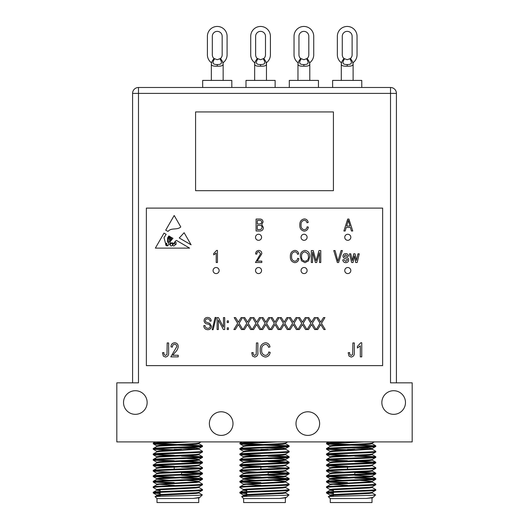 <?xml version="1.0" encoding="UTF-8"?>
<svg xmlns="http://www.w3.org/2000/svg" width="529" height="529" viewBox="0 0 529 529"><rect width="100%" height="100%" fill="white"/><g stroke="black" fill="none" stroke-linecap="round" stroke-linejoin="round"><path stroke-width="0.79" d="M333.415 190.698L333.415 111.936L195.585 111.936L195.585 190.698L333.415 190.698M361.77 80.401L361.77 87.49L361.77 80.401L332.629 80.401L332.629 87.49M343.916 58.474L347.196 59.724L350.482 58.474A4.92 4.92 0 0 0 352.122 54.804L352.122 36.296A4.92 4.92 0 0 0 347.196 31.37A4.92 4.92 0 0 0 342.276 36.296L342.276 54.804A4.92 4.92 0 0 0 343.916 58.474L341.873 61.602L341.291 64.273L341.291 80.401M353.108 80.401L353.108 64.273C352.869 65.728 350.906 66.363 347.196 66.171C343.486 66.363 341.522 65.728 341.291 64.273L341.443 63.037L340.941 62.402A9.846 9.846 0 0 1 337.35 54.804L337.35 36.296A9.846 9.846 0 0 1 347.196 26.45A9.846 9.846 0 0 1 357.042 36.296L357.042 54.804L357.042 36.296M300.598 58.474L303.877 59.724L307.164 58.474A4.92 4.92 0 0 0 308.804 54.804L308.804 36.296A4.92 4.92 0 0 0 303.877 31.37A4.92 4.92 0 0 0 298.958 36.296L298.958 54.804A4.92 4.92 0 0 0 300.598 58.474L298.554 61.602L297.972 64.273L297.972 80.401M309.789 80.401L309.789 64.273C309.551 65.728 307.587 66.363 303.877 66.171C300.174 66.363 298.204 65.728 297.972 64.273L298.125 63.037L297.622 62.402A9.846 9.846 0 0 1 294.038 54.804L294.038 36.296A9.846 9.846 0 0 1 303.877 26.45A9.846 9.846 0 0 1 313.723 36.296L313.723 54.804L313.723 36.296M289.31 87.49L289.31 80.401L318.451 80.401L318.451 87.49M257.279 58.474L260.559 59.724L263.845 58.474A4.92 4.92 0 0 0 265.485 54.804L265.485 36.296A4.92 4.92 0 0 0 260.559 31.37A4.92 4.92 0 0 0 255.639 36.296L255.639 54.804A4.92 4.92 0 0 0 257.279 58.474L255.236 61.602L254.654 64.273L254.654 80.401M266.471 80.401L266.471 64.273C266.239 65.728 264.269 66.363 260.559 66.171C256.856 66.363 254.885 65.728 254.654 64.273L254.806 63.037L254.304 62.402A9.846 9.846 0 0 1 250.72 54.804L250.72 36.296A9.846 9.846 0 0 1 260.559 26.45A9.846 9.846 0 0 1 270.405 36.296L270.405 54.804L270.405 36.296M245.992 87.49L245.992 80.401L275.133 80.401L275.133 87.49M213.961 58.474L217.247 59.724L220.527 58.474A4.92 4.92 0 0 0 222.167 54.804L222.167 36.296A4.92 4.92 0 0 0 217.247 31.37A4.92 4.92 0 0 0 212.321 36.296L212.321 54.804A4.92 4.92 0 0 0 213.961 58.474L211.917 61.602L211.336 64.273L211.336 80.401M223.152 80.401L223.152 64.273C222.921 65.728 220.95 66.363 217.247 66.171C213.537 66.363 211.567 65.728 211.336 64.273L211.336 64.273M202.673 87.49L202.673 80.401L231.814 80.401L231.814 87.49M307.818 411.78A11.817 11.817 0 0 0 296.002 423.597A11.817 11.817 0 0 0 307.818 435.407A11.817 11.817 0 0 0 319.628 423.597A11.817 11.817 0 0 0 307.818 411.78M221.182 411.78A11.817 11.817 0 0 0 209.372 423.597A11.817 11.817 0 0 0 221.182 435.407A11.817 11.817 0 0 0 232.998 423.597A11.817 11.817 0 0 0 221.182 411.78M393.662 390.713A11.817 11.817 0 0 0 381.852 402.523A11.817 11.817 0 0 0 393.662 414.339A11.817 11.817 0 0 0 405.479 402.523A11.817 11.817 0 0 0 393.662 390.713M135.338 390.713A11.817 11.817 0 0 0 123.522 402.523A11.817 11.817 0 0 0 135.338 414.339A11.817 11.817 0 0 0 147.148 402.523A11.817 11.817 0 0 0 135.338 390.713M239.888 492.294L239.888 492.982C238.348 492.063 290.652 491.157 289.112 490.244L289.112 489.563C290.652 490.476 238.348 491.381 239.888 492.294L243.499 490.178L246.263 489.788L282.737 487.963L285.561 487.507L285.561 486.825M246.779 495.521L243.439 495.032L246.263 494.575L282.737 492.75L285.501 492.36L289.112 490.244M255.705 444.81L243.188 444.208L239.941 443.811L239.941 443.011L258.602 441.907M239.888 443.752L277.401 441.907M239.888 448.539L239.888 449.22C238.348 448.308 290.652 447.402 289.112 446.489L289.112 445.808C290.652 446.721 238.348 447.627 239.888 448.539L243.499 446.423L246.263 446.033L282.737 444.208L285.561 443.752L285.561 443.071M243.439 451.958L243.439 451.277L246.263 450.82L282.737 448.995L285.501 448.605L289.112 446.489M239.888 454.008L239.888 454.695C238.348 453.783 290.652 452.87 289.112 451.958L289.112 451.277C290.652 452.189 238.348 453.095 239.888 454.008L243.499 451.892L246.263 451.501L285.561 449.22L264.5 447.858M243.439 457.426L243.439 456.745L246.263 456.289L282.737 454.464L285.501 454.08L289.112 451.958M239.888 459.476L239.888 460.164C238.348 459.251 290.652 458.339 289.112 457.426L289.112 456.745C290.652 457.658 238.348 458.564 239.888 459.476L243.499 457.36L246.263 456.97L282.737 455.152L285.561 454.695L285.561 454.008M243.439 462.895L243.439 462.214L246.263 461.757L282.737 459.932L285.501 459.549L289.112 457.426M239.888 464.945L239.888 465.632C238.348 464.72 290.652 463.807 289.112 462.895L289.112 462.214C290.652 463.126 238.348 464.032 239.888 464.945L243.499 462.829L246.263 462.439L282.737 460.62L285.561 460.164L284.02 459.82M244.98 468.026L243.439 467.682L246.263 467.226L282.737 465.401L285.501 465.017L289.112 462.895M239.888 470.42L239.888 471.101C238.348 470.188 290.652 469.283 289.112 468.363L289.112 467.682C290.652 468.595 238.348 469.507 239.888 470.42L243.499 468.297L246.263 467.914L282.737 466.089L285.561 465.632L285.561 464.945M243.439 473.839L243.439 473.151L246.263 472.695L282.737 470.876L285.501 470.486L289.112 468.363M239.888 475.888L239.888 476.569C238.348 475.657 290.652 474.751 289.112 473.839L289.112 473.151C290.652 474.063 238.348 474.976 239.888 475.888L243.499 473.766L246.263 473.382L282.737 471.557L285.561 471.101L284.02 470.757M244.98 478.963L243.439 478.619L246.263 478.163L282.737 476.345L285.501 475.955L289.112 473.839M239.888 481.357L239.888 482.038C238.348 481.126 290.652 480.22 289.112 479.307L289.112 478.619C290.652 479.532 238.348 480.444 239.888 481.357L243.499 479.234L246.263 478.851L282.737 477.026L285.561 476.569L285.561 475.888M260.857 485.318L243.439 484.088L282.737 481.813L285.501 481.423L289.112 479.307M239.888 486.825L239.888 487.507C238.348 486.594 290.652 485.688 289.112 484.776L289.112 484.088C290.652 485.007 238.348 485.913 239.888 486.825L243.499 484.709L246.263 484.319L282.737 482.494L285.561 482.038L284.02 481.701M246.779 490.74L243.439 490.244L243.439 489.563L246.263 489.107L282.737 487.282L285.501 486.892L289.112 484.776M289.112 445.808L241.687 443.414M287.313 446.145L264.5 445.12M289.112 451.277L285.501 449.154M260.857 449.782L241.687 448.883M255.705 450.278L239.888 449.22M289.112 456.745L268.143 455.495M260.857 455.257L241.687 454.351M287.313 457.082L268.143 456.183M255.705 455.747L239.888 454.695M289.112 462.214L273.295 461.156M260.857 460.726L241.687 459.82M287.313 462.558L268.143 461.652M260.857 461.407L239.888 460.164M289.112 467.682L285.501 465.566M260.857 466.194L241.687 465.289M287.313 468.026L268.143 467.12M255.705 466.684L239.888 465.632M289.112 473.151L273.295 472.099M287.313 473.495L268.143 472.589M260.857 472.344L239.888 471.101M289.112 478.619L268.143 477.376M260.857 477.132L241.687 476.226M287.313 478.963L268.143 478.057M260.857 477.813L239.888 476.569M289.112 484.088L285.501 481.972M260.857 482.6L241.687 481.701M260.857 483.288L239.888 482.038M289.112 489.563L285.501 487.44M243.499 489.629L239.888 487.507M153.251 492.294L153.251 492.982C151.717 492.063 204.015 491.157 202.475 490.244L202.475 489.563C204.015 490.476 151.717 491.381 153.251 492.294L156.862 490.178L159.626 489.788L196.1 487.963L198.924 487.507L198.924 486.825M160.142 495.521L156.802 495.032L159.626 494.575L196.1 492.75L198.864 492.36L202.475 490.244M169.068 444.81L156.551 444.208L153.304 443.811L153.304 443.011L171.971 441.907M153.251 443.752L190.764 441.907M153.251 448.539L153.251 449.22C151.717 448.308 204.015 447.402 202.475 446.489L202.475 445.808C204.015 446.721 151.717 447.627 153.251 448.539L156.862 446.423L159.626 446.033L196.1 444.208L198.864 443.686L202.428 445.749L155.05 443.414M156.802 451.958L156.802 451.277L159.626 450.82L196.1 448.995L198.864 448.605L202.475 446.489M153.251 454.008L153.251 454.695C151.717 453.783 204.015 452.87 202.475 451.958L202.475 451.277C204.015 452.189 151.717 453.095 153.251 454.008L156.862 451.892L159.626 451.501L198.924 449.22L177.863 447.858M156.802 457.426L156.802 456.745L159.626 456.289L196.1 454.464L198.864 454.08L202.475 451.958M153.251 459.476L153.251 460.164C151.717 459.251 204.015 458.339 202.475 457.426L202.475 456.745C204.015 457.658 151.717 458.564 153.251 459.476L156.862 457.36L159.626 456.97L196.1 455.152L198.924 454.695L198.924 454.008M156.802 462.895L156.802 462.214L159.626 461.757L196.1 459.932L198.864 459.549L202.475 457.426M153.251 464.945L153.251 465.632C151.717 464.72 204.015 463.807 202.475 462.895L202.475 462.214C204.015 463.126 151.717 464.032 153.251 464.945L156.862 462.829L159.626 462.439L196.1 460.62L198.924 460.164L197.39 459.82M158.343 468.026L156.802 467.682L159.626 467.226L196.1 465.401L198.864 465.017L202.475 462.895M153.251 470.42L153.251 471.101C151.717 470.188 204.015 469.283 202.475 468.363L202.475 467.682C204.015 468.595 151.717 469.507 153.251 470.42L156.862 468.297L159.626 467.914L196.1 466.089L198.924 465.632L198.924 464.945M156.802 473.839L156.802 473.151L159.626 472.695L196.1 470.876L198.864 470.486L202.475 468.363M153.251 475.888L153.251 476.569C151.717 475.657 204.015 474.751 202.475 473.839L202.475 473.151C204.015 474.063 151.717 474.976 153.251 475.888L156.862 473.766L159.626 473.382L196.1 471.557L198.924 471.101L197.39 470.757M158.343 478.963L156.802 478.619L159.626 478.163L196.1 476.345L198.864 475.955L202.475 473.839M153.251 481.357L153.251 482.038C151.717 481.126 204.015 480.22 202.475 479.307L202.475 478.619C204.015 479.532 151.717 480.444 153.251 481.357L156.862 479.234L159.626 478.851L196.1 477.026L198.924 476.569L198.924 475.888M174.22 485.318L156.802 484.088L196.1 481.813L198.864 481.423L202.475 479.307M153.251 486.825L153.251 487.507C151.717 486.594 204.015 485.688 202.475 484.776L202.475 484.088C204.015 485.007 151.717 485.913 153.251 486.825L156.862 484.709L159.626 484.319L196.1 482.494L198.924 482.038L197.39 481.701M160.142 490.74L156.802 490.244L156.802 489.563L159.626 489.107L196.1 487.282L198.864 486.892L202.475 484.776M200.683 446.145L177.863 445.12M202.475 451.277L198.864 449.154M174.22 449.782L155.05 448.883M169.068 450.278L153.251 449.22M202.475 456.745L181.507 455.495M174.22 455.257L155.05 454.351M200.683 457.082L181.507 456.183M169.068 455.747L153.251 454.695M202.475 462.214L186.664 461.156M174.22 460.726L155.05 459.82M200.683 462.558L181.507 461.652M174.22 461.407L153.251 460.164M202.475 467.682L198.864 465.566M174.22 466.194L155.05 465.289M200.683 468.026L181.507 467.12M169.068 466.684L153.251 465.632M202.475 473.151L186.664 472.099M200.683 473.495L181.507 472.589M174.22 472.344L153.251 471.101M202.475 478.619L181.507 477.376M174.22 477.132L155.05 476.226M200.683 478.963L181.507 478.057M174.22 477.813L153.251 476.569M202.475 484.088L198.864 481.972M174.22 482.6L155.05 481.701M174.22 483.288L153.251 482.038M202.475 489.563L198.864 487.44M156.862 489.629L153.251 487.507M326.525 492.294L326.525 492.982C324.985 492.063 377.283 491.157 375.749 490.244L375.749 489.563C377.283 490.476 324.985 491.381 326.525 492.294L330.136 490.178L332.9 489.788L369.374 487.963L372.198 487.507L372.198 486.825M333.415 495.521L330.076 495.032L332.9 494.575L369.374 492.75L372.138 492.36L375.749 490.244M342.336 444.81L329.818 444.208L326.572 443.811L326.572 443.011L345.239 441.907M326.525 443.752L364.031 441.907M326.525 448.539L326.525 449.22C324.985 448.308 377.283 447.402 375.749 446.489L375.749 445.808C377.283 446.721 324.985 447.627 326.525 448.539L330.136 446.423L332.9 446.033L369.374 444.208L372.198 443.752L372.198 443.071M330.076 451.958L330.076 451.277L332.9 450.82L369.374 448.995L372.138 448.605L375.749 446.489M326.525 454.008L326.525 454.695C324.985 453.783 377.283 452.87 375.749 451.958L375.749 451.277C377.283 452.189 324.985 453.095 326.525 454.008L330.136 451.892L332.9 451.501L372.198 449.22L351.137 447.858M330.076 457.426L330.076 456.745L332.9 456.289L369.374 454.464L372.138 454.08L375.749 451.958M326.525 459.476L326.525 460.164C324.985 459.251 377.283 458.339 375.749 457.426L375.749 456.745C377.283 457.658 324.985 458.564 326.525 459.476L330.136 457.36L332.9 456.97L369.374 455.152L372.198 454.695L372.198 454.008M330.076 462.895L330.076 462.214L332.9 461.757L369.374 459.932L372.138 459.549L375.749 457.426M326.525 464.945L326.525 465.632C324.985 464.72 377.283 463.807 375.749 462.895L375.749 462.214C377.283 463.126 324.985 464.032 326.525 464.945L330.136 462.829L332.9 462.439L369.374 460.62L372.198 460.164L370.657 459.82M331.61 468.026L330.076 467.682L332.9 467.226L369.374 465.401L372.138 465.017L375.749 462.895M326.525 470.42L326.525 471.101C324.985 470.188 377.283 469.283 375.749 468.363L375.749 467.682C377.283 468.595 324.985 469.507 326.525 470.42L330.136 468.297L332.9 467.914L369.374 466.089L372.198 465.632L372.198 464.945M330.076 473.839L330.076 473.151L332.9 472.695L369.374 470.876L372.138 470.486L375.749 468.363M326.525 475.888L326.525 476.569C324.985 475.657 377.283 474.751 375.749 473.839L375.749 473.151C377.283 474.063 324.985 474.976 326.525 475.888L330.136 473.766L332.9 473.382L369.374 471.557L372.198 471.101L370.657 470.757M331.61 478.963L330.076 478.619L332.9 478.163L369.374 476.345L372.138 475.955L375.749 473.839M326.525 481.357L326.525 482.038C324.985 481.126 377.283 480.22 375.749 479.307L375.749 478.619C377.283 479.532 324.985 480.444 326.525 481.357L330.136 479.234L332.9 478.851L369.374 477.026L372.198 476.569L372.198 475.888M347.493 485.318L330.076 484.088L369.374 481.813L372.138 481.423L375.749 479.307M326.525 486.825L326.525 487.507C324.985 486.594 377.283 485.688 375.749 484.776L375.749 484.088C377.283 485.007 324.985 485.913 326.525 486.825L330.136 484.709L332.9 484.319L369.374 482.494L372.198 482.038L370.657 481.701M333.415 490.74L330.076 490.244L330.076 489.563L332.9 489.107L369.374 487.282L372.138 486.892L375.749 484.776M375.749 445.808L328.317 443.414M373.95 446.145L351.137 445.12M375.749 451.277L372.138 449.154M347.493 449.782L328.317 448.883M342.336 450.278L326.525 449.22M375.749 456.745L354.78 455.495M347.493 455.257L328.317 454.351M373.95 457.082L354.78 456.183M342.336 455.747L326.525 454.695M375.749 462.214L359.932 461.156M347.493 460.726L328.317 459.82M373.95 462.558L354.78 461.652M347.493 461.407L326.525 460.164M375.749 467.682L372.138 465.566M347.493 466.194L328.317 465.289M342.336 466.684L326.525 465.632M375.749 473.151L359.932 472.099M373.95 473.495L354.78 472.589M347.493 472.344L326.525 471.101M375.749 478.619L354.78 477.376M347.493 477.132L328.317 476.226M373.95 478.963L354.78 478.057M347.493 477.813L326.525 476.569M375.749 484.088L372.138 481.972M347.493 482.6L328.317 481.701M347.493 483.288L326.525 482.038M375.749 489.563L372.138 487.44M330.136 489.629L326.525 487.507M279.669 498.424L285.501 497.835L287.121 496.863C286.506 497.392 284.02 497.915 279.669 498.424L243.631 498.609L241.733 496.665L243.499 495.647L246.263 495.256L282.737 493.431L285.561 492.982L284.02 492.638M287.121 496.863L288.735 494.873M241.72 496.705C239.928 496.103 290.19 495.528 289.013 494.972M193.032 498.424L198.864 497.835L200.484 496.863C199.869 497.392 197.39 497.915 193.032 498.424L156.994 498.609L155.103 496.665L156.862 495.647L159.626 495.256L196.1 493.431L198.924 492.982L197.39 492.638M200.484 496.863L202.104 494.873M155.09 496.705C153.291 496.103 203.553 495.528 202.376 494.972M366.306 498.424L372.138 497.835L373.752 496.863C373.143 497.392 370.657 497.915 366.306 498.424L330.261 498.609L328.37 496.665L330.136 495.647L332.9 495.256L369.374 493.431L372.198 492.982L370.657 492.638M373.752 496.863L375.372 494.873M328.357 496.705C326.565 496.103 376.827 495.528 375.65 494.972M243.631 498.609L243.631 502.55L285.369 502.55L285.369 498.609M156.994 498.609L156.994 502.55L198.739 502.55L198.739 498.609M330.261 498.609L330.261 502.55L372.006 502.55L372.006 498.609M246.779 489.748L246.779 491.633M246.779 492.32L246.779 496.321M160.142 489.748L160.142 491.633M160.142 492.32L160.142 496.321M333.415 489.748L333.415 491.633M333.415 492.32L333.415 496.321M268.143 472.324L268.143 474.401M268.143 482.58L268.143 483.261M260.857 467.14L260.857 469.17M260.857 477.396L260.857 478.084M260.857 449.386L268.143 449.386L260.857 449.386M181.507 472.324L181.507 474.401M181.507 482.58L181.507 483.261M174.22 467.14L174.22 469.17M174.22 477.396L174.22 478.084M174.22 449.386L181.507 449.386L174.22 449.386M354.78 472.324L354.78 474.401M354.78 482.58L354.78 483.261M347.493 467.14L347.493 469.17M347.493 477.396L347.493 478.084M347.493 449.386L354.78 449.386L347.493 449.386M138.486 382.837L116.823 382.837L116.823 441.907L412.177 441.907L412.177 382.837L390.514 382.837L390.514 93.395L138.486 93.395L138.486 382.837M132.581 382.837L132.581 93.395A5.905 5.905 0 0 1 138.486 87.49L390.514 87.49A5.905 5.905 0 0 1 396.419 93.395L396.419 382.837M246.779 492.955L241.687 492.638M246.779 493.636L239.888 492.982M246.779 490.052L244.98 489.9M285.501 481.423L273.295 480.358M285.561 460.164L285.561 459.476L282.737 459.02L273.295 458.484M244.98 457.082L243.499 456.811L239.941 454.748M285.561 449.22L285.561 448.539L282.737 448.083L273.295 447.541M244.98 446.145L243.499 445.874L239.941 443.811M243.439 446.489L243.439 445.808L246.263 445.352L282.737 443.527L285.501 443.137L287.631 441.907M246.779 496.209L243.499 495.647M255.705 480.299L243.499 479.234M284.02 476.226L268.143 475.346M289.059 445.749L285.501 443.686L284.02 443.414M160.142 492.955L155.05 492.638M160.142 493.636L153.251 492.982M160.142 490.052L158.343 489.9M198.864 481.423L186.664 480.358M198.924 460.164L198.924 459.476L196.1 459.02L186.664 458.484M158.343 457.082L156.862 456.811L153.304 454.748M198.924 449.22L198.924 448.539L196.1 448.083L186.664 447.541M158.343 446.145L156.862 445.874L153.304 443.811M156.802 446.489L156.802 445.808L159.626 445.352L196.1 443.527L198.864 443.137L200.994 441.907M160.142 496.209L156.862 495.647M169.068 480.299L156.862 479.234M197.39 476.226L181.507 475.346M333.415 492.955L328.317 492.638M333.415 493.636L326.525 492.982M333.415 490.052L331.61 489.9M372.138 481.423L359.932 480.358M331.61 457.082L330.136 456.811L326.572 454.748M372.198 449.22L372.198 448.539L369.374 448.083L359.932 447.541M331.61 446.145L330.136 445.874L326.572 443.811M330.076 446.489L330.076 445.808L332.9 445.352L369.374 443.527L372.138 443.137L374.267 441.907M333.415 496.209L330.136 495.647M342.336 480.299L330.136 479.234M370.657 476.226L354.78 475.346M375.696 445.749L372.138 443.686L370.657 443.414M214.562 58.931C211.864 62.825 212.757 64.69 217.247 64.525C221.73 64.69 222.623 62.825 219.925 58.931M220.527 58.474L222.57 61.602L223.152 64.273M223 63.044L223.502 62.402A9.846 9.846 0 0 0 227.086 54.804L227.086 36.296A9.846 9.846 0 0 0 217.247 26.45A9.846 9.846 0 0 0 207.401 36.296L207.401 54.804A9.846 9.846 0 0 0 210.985 62.402L211.488 63.037M257.881 58.931C255.183 62.825 256.076 64.69 260.559 64.525C265.049 64.69 265.942 62.825 263.244 58.931M265.485 54.804A4.92 4.92 0 0 1 263.845 58.474L265.889 61.602L266.471 64.273L266.318 63.044L266.821 62.402A9.846 9.846 0 0 0 270.405 54.804M301.199 58.931C298.501 62.825 299.394 64.69 303.877 64.525C308.367 64.69 309.26 62.825 306.562 58.931M308.804 54.804A4.92 4.92 0 0 1 307.164 58.474L309.201 61.602L309.789 64.273L309.637 63.044L310.139 62.402A9.846 9.846 0 0 0 313.723 54.804M265.485 36.296A4.92 4.92 0 0 0 260.559 31.37A4.92 4.92 0 0 0 255.639 36.296M250.72 54.804L250.72 36.296M344.518 58.931C341.813 62.825 342.713 64.69 347.196 64.525C351.686 64.69 352.579 62.825 349.881 58.931M352.122 54.804A4.92 4.92 0 0 1 350.482 58.474L352.519 61.602L353.108 64.273L352.982 63.169M352.955 63.044L353.451 62.402A9.846 9.846 0 0 0 357.042 54.804M308.804 36.296A4.92 4.92 0 0 0 303.877 31.37A4.92 4.92 0 0 0 298.958 36.296M294.038 54.804L294.038 36.296M352.122 36.296A4.92 4.92 0 0 0 347.196 31.37A4.92 4.92 0 0 0 342.276 36.296M337.35 54.804L337.35 36.296M258.542 234.261A3.029 3.029 0 0 0 255.514 237.29A3.029 3.029 0 0 0 258.542 240.318A3.029 3.029 0 0 0 261.571 237.29A3.029 3.029 0 0 0 258.542 234.261M304.076 234.261A3.029 3.029 0 0 0 301.047 237.29A3.029 3.029 0 0 0 304.076 240.318A3.029 3.029 0 0 0 307.104 237.29A3.029 3.029 0 0 0 304.076 234.261M304.076 267.522A3.029 3.029 0 0 0 301.047 270.55A3.029 3.029 0 0 0 304.076 273.579A3.029 3.029 0 0 0 307.104 270.55A3.029 3.029 0 0 0 304.076 267.522M258.542 267.522A3.029 3.029 0 0 0 255.514 270.55A3.029 3.029 0 0 0 258.542 273.579A3.029 3.029 0 0 0 261.571 270.55A3.029 3.029 0 0 0 258.542 267.522M216.103 267.522A3.029 3.029 0 0 0 213.075 270.55A3.029 3.029 0 0 0 216.103 273.579A3.029 3.029 0 0 0 219.138 270.55A3.029 3.029 0 0 0 216.103 267.522M347.784 234.261A3.029 3.029 0 0 0 344.756 237.29A3.029 3.029 0 0 0 347.784 240.318A3.029 3.029 0 0 0 350.813 237.29A3.029 3.029 0 0 0 347.784 234.261M347.784 267.522A3.029 3.029 0 0 0 344.756 270.55A3.029 3.029 0 0 0 347.784 273.579A3.029 3.029 0 0 0 350.813 270.55A3.029 3.029 0 0 0 347.784 267.522M175.205 244.305A0.496 0.496 0 0 0 176.131 244.167L176.018 242.381L175.205 241.839L174.491 242.917L175.205 244.305M353.055 262.51L351.659 262.51L349.471 253.821L350.747 253.821L352.34 260.645L353.676 253.821L355.045 253.821L356.374 260.493L357.968 253.821L359.244 253.821L357.174 262.51L355.686 262.51L354.357 255.838L353.055 262.51M345.179 230.994L343.89 230.994L347.705 219.046L348.909 219.046L352.731 230.994L351.441 230.994L350.396 227.424L346.224 227.424L345.179 230.994M257.167 261.114L261.822 261.114L261.822 262.51L255.461 262.51L260.579 253.728L258.747 251.652C257.425 251.89 256.796 252.717 256.856 254.132L255.613 253.973C255.692 251.837 256.75 250.647 258.793 250.409C260.744 250.614 261.749 251.731 261.822 253.755L257.167 261.114M301.504 260.79L300.293 256.691C300.148 253.14 301.728 251.044 305.035 250.409C308.268 251.03 309.842 253.074 309.756 256.545L308.539 260.837L305.021 262.662L301.504 260.79M338.62 262.51L337.337 262.51L333.766 250.561L335.042 250.561L337.912 261.114L341.093 250.561L342.382 250.561L338.62 262.51M170.384 241.257L169.73 244.643C170.272 243.413 171.138 242.791 172.322 242.771C173.962 245.072 174.722 240.682 176.56 240.464L189.6 248.121L155.361 248.121L164.023 233.097L166.152 234.347L164.023 237.647L165.458 243.175L166.582 243.208L167.362 245.939C169.055 244.92 169.128 243.552 167.587 241.839L167.587 237.924L168.863 235.941L169.637 236.397L168.103 238.11L168.229 241.68C170.159 243.4 169.604 239.386 168.963 238.407L170.1 236.668L170.543 236.926L169.571 238.11L169.73 239.624C170.239 240.629 170.576 240.669 170.741 239.743L170.464 237.832L171.026 237.21L171.224 239.379L171.707 237.614L172.976 238.354L170.384 241.257M317.664 329.547L316.249 329.547L320.038 323.318L316.56 317.605L317.975 317.605L320.739 322.141L323.517 317.605L324.932 317.605L321.453 323.325L325.242 329.547L323.827 329.547L320.746 324.489L317.664 329.547M299.361 329.547L297.939 329.547L301.735 323.318L298.25 317.605L299.672 317.605L302.429 322.141L305.213 317.605L306.628 317.605L303.15 323.325L306.939 329.547L305.524 329.547L302.443 324.489L299.361 329.547M281.051 329.547L279.636 329.547L283.425 323.318L279.947 317.605L281.362 317.605L284.126 322.141L286.903 317.605L288.325 317.605L284.84 323.325L288.636 329.547L287.214 329.547L284.133 324.489L281.051 329.547M262.748 329.547L261.326 329.547L265.122 323.318L261.637 317.605L263.058 317.605L265.816 322.141L268.6 317.605L270.015 317.605L266.537 323.325L270.326 329.547L268.911 329.547L265.829 324.489L262.748 329.547M244.438 329.547L243.023 329.547L246.812 323.318L243.333 317.605L244.748 317.605L247.512 322.141L250.29 317.605L251.711 317.605L248.227 323.325L252.022 329.547L250.601 329.547L247.519 324.489L244.438 329.547M228.442 329.547L227.199 329.547L227.199 327.841L228.442 327.841L228.442 329.547M218.358 329.547L217.115 329.547L217.115 317.605L218.437 317.605L223.476 327.127L223.476 317.605L224.713 317.605L224.713 329.547L223.39 329.547L218.358 320.038L218.358 329.547M207.765 329.706C205.252 329.547 203.923 328.205 203.771 325.672L205.014 325.514C205.173 327.266 206.125 328.198 207.871 328.311C209.312 328.324 210.112 327.643 210.291 326.261C209.914 324.872 208.922 324.125 207.302 324.006C205.358 323.688 204.287 322.591 204.082 320.719C204.26 318.623 205.417 317.532 207.547 317.446C209.821 317.559 211.045 318.749 211.216 321.017L209.98 321.176C209.868 319.681 209.067 318.901 207.593 318.848C206.244 318.822 205.483 319.456 205.325 320.753L205.715 321.963L209.689 323.371L211.527 326.228C211.309 328.483 210.053 329.64 207.765 329.706M349.008 356.07L348.181 352.711L349.629 352.532C349.451 354.04 349.986 355.005 351.249 355.428L352.698 354.37L352.883 342.937L354.331 342.937L354.331 352.393C354.615 355.032 353.564 356.586 351.183 357.055L349.008 356.07M252.538 356.07L251.711 352.711L253.16 352.532C252.981 354.04 253.517 355.005 254.78 355.428L256.228 354.37L256.413 342.937L257.861 342.937L257.861 352.393C258.145 355.032 257.094 356.586 254.713 357.055L252.538 356.07M163.309 356.07L162.476 352.711L163.924 352.532C163.745 354.04 164.288 355.005 165.551 355.428L166.999 354.37L167.184 342.937L168.632 342.937L168.632 352.393C168.91 355.032 167.865 356.586 165.484 357.055L163.309 356.07M382.639 365.632L382.639 208.109L146.361 208.109L146.361 365.632L382.639 365.632M172.798 355.243L178.227 355.243L178.227 356.87L170.807 356.87L176.779 346.634C176.739 345.199 176.025 344.392 174.643 344.2C173.102 344.485 172.368 345.45 172.434 347.097L170.986 346.918C171.072 344.419 172.309 343.03 174.696 342.759C176.97 342.997 178.147 344.3 178.227 346.66C177.889 348.988 176.798 350.945 174.947 352.539L172.798 355.243M265.366 355.428C267.337 355.177 268.454 354.027 268.725 351.983L270.174 352.347C269.724 355.164 268.137 356.731 265.413 357.055C261.729 356.295 259.997 353.875 260.215 349.814C260.063 345.821 261.842 343.466 265.545 342.759C268.018 343.017 269.499 344.405 269.988 346.918L268.54 347.282C268.196 345.536 267.178 344.571 265.485 344.386C262.721 344.961 261.452 346.773 261.663 349.814C261.399 352.876 262.629 354.747 265.366 355.428M361.757 342.759L361.757 356.87L360.309 356.87L360.309 345.834L357.412 348.003L357.412 346.376L360.818 342.759L361.757 342.759M213.121 329.706L212.169 329.706L215.151 317.446L216.103 317.446L213.121 329.706M228.442 322.571L227.199 322.571L227.199 320.865L228.442 320.865L228.442 322.571M235.286 329.547L233.871 329.547L237.66 323.318L234.182 317.605L235.597 317.605L238.361 322.141L241.138 317.605L242.56 317.605L239.075 323.325L242.864 329.547L241.449 329.547L238.367 324.489L235.286 329.547M253.596 329.547L252.174 329.547L255.963 323.318L252.485 317.605L253.9 317.605L256.664 322.141L259.448 317.605L260.863 317.605L257.385 323.325L261.174 329.547L259.752 329.547L256.677 324.489L253.596 329.547M271.899 329.547L270.484 329.547L274.273 323.318L270.788 317.605L272.21 317.605L274.968 322.141L277.751 317.605L279.167 317.605L275.688 323.325L279.477 329.547L278.062 329.547L274.981 324.489L271.899 329.547M290.203 329.547L288.788 329.547L292.577 323.318L289.099 317.605L290.514 317.605L293.278 322.141L296.055 317.605L297.477 317.605L293.992 323.325L297.787 329.547L296.366 329.547L293.284 324.489L290.203 329.547M308.513 329.547L307.091 329.547L310.887 323.318L307.402 317.605L308.824 317.605L311.581 322.141L314.365 317.605L315.78 317.605L312.302 323.325L316.091 329.547L314.676 329.547L311.594 324.489L308.513 329.547M180.786 226.928C177.122 230.406 171.171 227.364 168.037 231.431L165.709 230.181L174.186 215.488L180.786 226.928M184.125 232.72L179.252 237.977L191.101 244.815L184.125 232.72M259.759 230.994L256.076 230.994L256.076 219.046L259.785 219.046C261.789 219.059 262.88 220.057 263.058 222.048L261.729 224.554L263.369 227.483C263.27 229.804 262.067 230.975 259.759 230.994M312.546 262.51L311.31 262.51L311.31 250.561L313.247 250.561L316.038 260.79L319.013 250.561L320.772 250.561L320.772 262.51L319.529 262.51L319.529 252.65L316.659 262.51L315.39 262.51L312.546 252.082L312.546 262.51M294.779 261.266C296.465 261.055 297.424 260.07 297.655 258.317L298.898 258.628C298.515 261.042 297.153 262.391 294.818 262.662C291.664 262.007 290.176 259.937 290.361 256.453C290.236 253.034 291.757 251.017 294.931 250.409C297.047 250.634 298.316 251.817 298.74 253.973L297.503 254.284C297.205 252.796 296.333 251.963 294.878 251.804C292.511 252.3 291.419 253.847 291.605 256.453C291.373 259.084 292.438 260.685 294.779 261.266M217.452 250.409L217.452 262.51L216.209 262.51L216.209 253.047L213.729 254.905L213.729 253.51L216.645 250.409L217.452 250.409M304.241 229.751C305.927 229.533 306.886 228.554 307.118 226.802L308.361 227.113C307.977 229.526 306.615 230.875 304.281 231.147C301.127 230.492 299.639 228.422 299.831 224.937C299.698 221.519 301.219 219.502 304.393 218.894C306.509 219.112 307.785 220.302 308.202 222.458L306.965 222.769C306.668 221.274 305.795 220.448 304.34 220.289C301.98 220.785 300.882 222.332 301.067 224.937C300.842 227.563 301.9 229.169 304.241 229.751M345.761 262.662C344.015 262.569 343.023 261.643 342.799 259.871L344.042 259.719L345.847 261.425L347.454 260.076L347.169 259.289L345.999 258.807C344.273 258.595 343.261 257.709 342.957 256.142C343.123 254.515 344.035 253.689 345.708 253.669C347.368 253.695 348.313 254.522 348.538 256.148L347.302 256.3L345.754 254.905L344.194 255.97L344.591 256.691L345.979 257.187C347.652 257.398 348.558 258.291 348.697 259.865C348.558 261.663 347.579 262.596 345.761 262.662M171.74 243.208C169.882 244.272 169.71 245.218 171.224 246.045C172.864 245.092 173.036 244.147 171.74 243.208M167.118 245.251L165.709 243.571C165.544 245.119 166.013 245.859 167.118 245.8L167.118 245.251M172.838 244.854C173.009 247.731 176.812 244.279 174.048 243.28L172.838 244.854M257.319 220.441L257.319 224.012L260.731 223.899L261.822 222.246C261.657 220.857 260.837 220.256 259.349 220.441L257.319 220.441M257.319 225.407L257.319 229.593L260.982 229.447L262.126 227.496C261.994 226.002 261.154 225.308 259.607 225.407L257.319 225.407M305.041 251.804C302.515 252.32 301.345 253.953 301.537 256.71C301.457 259.283 302.614 260.804 305.015 261.266C307.488 260.771 308.652 259.184 308.513 256.512L307.997 253.814L305.041 251.804M347.751 222.55L346.627 226.028L349.986 226.028L348.307 220.289L347.751 222.55M390.514 87.49L390.514 93.395L396.419 93.395M132.581 93.395L138.486 93.395L138.486 87.49M217.247 64.525L217.247 66.171M260.559 64.525L260.559 66.171M303.877 64.525L303.877 66.171M347.196 64.525L347.196 66.171M239.941 482.098L243.499 484.161M239.941 476.629L243.499 478.692M239.941 471.16L243.499 473.217M239.941 465.692L243.499 467.748M239.941 460.223L243.499 462.28M239.941 449.28L243.499 451.343M243.499 495.098L239.941 493.035M243.439 495.713L243.439 495.032M285.561 492.982L285.561 492.294M243.439 484.776L243.439 484.088M285.561 482.038L285.561 481.357M243.439 479.307L243.439 478.619M285.561 471.101L285.561 470.42M243.439 468.363L243.439 467.682M285.561 498.424L285.561 497.763M241.852 441.907L239.941 443.011M289.059 456.686L285.501 454.623M289.059 462.154L285.501 460.091M289.059 473.091L285.501 471.035M289.059 478.56L285.501 476.503M288.999 494.932L285.501 492.909M153.304 482.098L156.862 484.161M153.304 476.629L156.862 478.692M153.304 471.16L156.862 473.217M153.304 465.692L156.862 467.748M153.304 460.223L156.862 462.28M153.304 449.28L156.862 451.343M156.862 495.098L153.304 493.035M156.802 495.713L156.802 495.032M198.924 492.982L198.924 492.294M156.802 484.776L156.802 484.088M198.924 482.038L198.924 481.357M156.802 479.307L156.802 478.619M198.924 471.101L198.924 470.42M156.802 468.363L156.802 467.682M198.924 443.752L198.924 443.071M198.924 498.424L198.924 497.763M155.215 441.907L153.304 443.011M202.428 456.686L198.864 454.623M202.428 462.154L198.864 460.091M202.428 473.091L198.864 471.035M202.428 478.56L198.864 476.503M202.362 494.932L198.864 492.909M326.572 482.098L330.136 484.161M326.572 476.629L330.136 478.692M326.572 471.16L330.136 473.217M326.572 465.692L330.136 467.748M326.572 460.223L330.136 462.28M326.572 449.28L330.136 451.343M330.136 495.098L326.572 493.035M330.076 495.713L330.076 495.032M372.198 492.982L372.198 492.294M330.076 484.776L330.076 484.088M372.198 482.038L372.198 481.357M330.076 479.307L330.076 478.619M372.198 471.101L372.198 470.42M330.076 468.363L330.076 467.682M372.198 460.164L372.198 459.476M372.198 498.424L372.198 497.763M328.489 441.907L326.572 443.011M375.696 456.686L372.138 454.623M375.696 462.154L372.138 460.091M375.696 473.091L372.138 471.035M375.696 478.56L372.138 476.503M375.636 494.932L372.138 492.909"/></g></svg>
